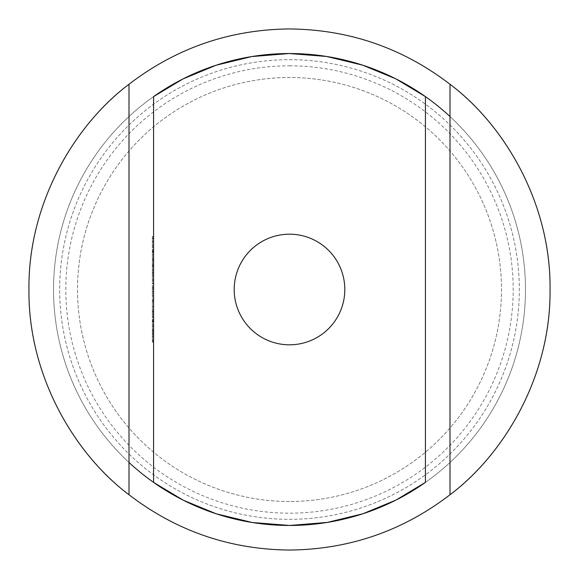 <?xml version="1.0" encoding="UTF-8"?>
<svg xmlns="http://www.w3.org/2000/svg" width="579" height="579" viewBox="0 0 579 579"><rect width="100%" height="100%" fill="white"/><g stroke="black" fill="none" stroke-linecap="round" stroke-linejoin="round"><path stroke-width="0.43" stroke-dasharray="2.9 2.17" d="M289.5 65.818A223.682 223.682 0 0 1 513.182 289.5A223.682 223.682 0 0 1 289.5 513.182A223.682 223.682 0 0 1 65.818 289.5A223.682 223.682 0 0 1 289.5 65.818M449.999 116.524A235.971 235.971 0 0 1 289.5 525.471A235.971 235.971 0 0 0 525.471 289.5A235.971 235.971 0 0 0 289.5 53.529A235.971 235.971 0 0 1 425.42 96.606L425.42 482.394M289.5 501.501A212.001 212.001 0 0 1 77.499 289.5A212.001 212.001 0 0 1 289.5 77.499A212.001 212.001 0 0 1 501.501 289.5A212.001 212.001 0 0 1 289.5 501.501A212.001 212.001 0 0 1 77.499 289.5A212.001 212.001 0 0 1 289.5 77.499A212.001 212.001 0 0 1 501.501 289.5A212.001 212.001 0 0 1 289.5 501.501M289.5 59.673A229.827 229.827 0 0 1 519.327 289.5A229.827 229.827 0 0 1 289.5 519.327A229.827 229.827 0 0 1 59.673 289.5A229.827 229.827 0 0 1 289.5 59.673A229.827 229.827 0 0 1 519.327 289.5A229.827 229.827 0 0 1 289.5 519.327A229.827 229.827 0 0 1 59.673 289.5A229.827 229.827 0 0 1 289.5 59.673M289.5 344.809A55.309 55.309 0 0 1 234.191 289.5A55.309 55.309 0 0 1 289.5 234.191A55.309 55.309 0 0 1 344.809 289.5A55.309 55.309 0 0 1 289.5 344.809M289.5 550.05A260.55 260.55 0 0 0 550.05 289.5A260.55 260.55 0 0 0 289.5 28.95A260.55 260.55 0 0 0 28.95 289.5A260.55 260.55 0 0 0 289.5 550.05M153.58 260.109L153.58 249.064L153.58 260.109L152.349 260.109L152.349 251.235L153.58 251.235M153.58 280.12L153.58 273.867L153.58 280.12L152.349 280.12L153.58 280.12M153.58 302.629L153.58 298.67L153.58 302.629L152.349 302.629L152.349 301.681L153.58 301.681M152.349 330.146L152.349 324.71L153.58 324.71L153.58 330.146L153.58 319.101L153.58 324.71L152.349 324.71L152.349 330.146L153.58 330.146M153.58 246.871L153.58 236.449L153.58 246.871L152.349 246.871L153.58 246.871M152.349 270.277L152.349 276.473L152.349 265.428L153.58 265.428L153.58 263.966L153.58 276.473L153.58 265.428L153.58 270.212L153.58 265.428L152.349 265.428L152.349 263.966L153.58 263.966L152.349 263.966L152.349 265.428L153.58 265.428L152.349 265.428L152.349 270.277L153.58 270.277M152.349 306.754L152.349 312.95L152.349 301.905L153.58 301.905L153.58 300.443L153.58 312.95L153.58 301.905L153.58 306.689L153.58 301.905L152.349 301.905L152.349 300.443L153.58 300.443L152.349 300.443L152.349 301.905L153.58 301.905L152.349 301.905L152.349 306.754L153.58 306.754M153.58 326.332L153.58 320.035L153.58 330.667L153.58 326.332L152.349 326.332L152.349 321.96L153.58 321.96M129.001 462.476A235.971 235.971 0 0 1 289.5 53.529A235.971 235.971 0 0 0 53.529 289.5A235.971 235.971 0 0 0 289.5 525.471A235.971 235.971 0 0 1 153.58 482.394L153.58 96.606M153.58 342.131L153.58 334.213L153.58 342.131L152.349 342.131L153.58 342.131M153.58 317.328L153.58 315.866L153.58 317.328L152.349 317.328L153.58 317.328M153.58 297.107L153.58 279.389L153.58 297.107L152.349 297.107L153.58 297.107M153.58 260.63L153.58 250.208L153.58 260.63L152.349 260.63L153.58 260.63M153.58 340.003L153.58 331.818L153.58 341.82L153.58 340.003L152.349 340.003L152.349 335.147L153.58 335.147M153.58 311.784L153.58 317.639L153.58 308.26L153.58 311.784L152.349 311.784L152.349 315.555L153.58 315.555M153.58 290.122L153.58 286.164L153.58 290.122L152.349 290.122L152.349 289.174L153.58 289.174M153.58 266.76L153.58 272.615L153.58 263.235L153.58 266.76L152.349 266.76L152.349 270.531L153.58 270.531M152.349 247.602L152.349 242.167L153.58 242.167L153.58 247.602L153.58 236.558L153.58 242.167L152.349 242.167L152.349 247.602L153.58 247.602M152.349 342.131L152.349 334.213L153.58 334.213L152.349 334.213L152.349 340.676L153.58 340.676L152.349 340.676L152.349 334.213L153.58 334.213L152.349 334.213L152.349 340.676L153.58 340.676L152.349 340.676L152.349 342.131M152.349 321.96L152.349 320.665L153.58 320.665M152.349 320.665L152.349 326.151L153.58 326.151M152.349 326.151L152.349 332.129L153.58 332.129M152.349 332.129L152.349 330.761L153.58 330.761M152.349 330.761L152.349 326.115L153.58 326.115M152.349 326.115L152.349 321.331L153.58 321.331M152.349 321.331L152.349 320.035L153.58 320.035M152.349 320.035L152.349 330.667L153.58 330.667M152.349 330.667L152.349 326.332M152.349 330.515L152.349 321.497L152.349 330.515L153.58 330.515L153.58 321.497L153.58 330.515M152.349 321.497L153.58 321.497M152.349 329.104L153.58 329.104M152.349 326.042L153.58 326.042M152.349 317.328L152.349 315.866L153.58 315.866L152.349 315.866L152.349 317.328M152.349 312.95L153.58 312.95M152.349 306.711L153.58 306.711M152.349 306.704L152.349 301.905L152.349 311.488L152.349 306.704L153.58 306.689L153.58 311.488L153.58 306.704L152.349 306.704M152.349 301.905L153.58 301.905M152.349 311.488L153.58 311.488M152.349 294.002L152.349 279.389L152.349 297.107L152.349 295.652L153.58 295.652L152.349 295.652L152.349 294.002L153.58 294.002M152.349 291.555L153.58 291.555M152.349 287.77L153.58 287.77M152.349 283.413L153.58 283.413M152.349 279.389L153.58 279.389M152.349 280.851L153.58 280.851L152.349 280.851M152.349 283.667L153.58 283.667M152.349 287.517L153.58 287.517M152.349 288.979L153.58 288.979L152.349 288.979M152.349 291.809L153.58 291.809M152.349 295.652L153.58 295.652M152.349 276.473L153.58 276.473M152.349 270.234L153.58 270.234M152.349 270.227L152.349 265.428L152.349 275.011L152.349 270.227L153.58 270.212L153.58 275.011L153.58 270.227L152.349 270.227M152.349 265.428L153.58 265.428M152.349 275.011L153.58 275.011M152.349 254.651L152.349 260.63L152.349 259.168L153.58 259.168L152.349 259.168L152.349 254.651L153.58 254.651M152.349 250.208L153.58 250.208M152.349 251.67L153.58 251.67L152.349 251.67M152.349 251.843L153.58 251.843M152.349 254.905L153.58 254.905M152.349 258.943L153.58 258.943M152.349 259.168L153.58 259.168M152.349 240.893L152.349 246.871L152.349 245.416L153.58 245.416L152.349 245.416L152.349 240.893L153.58 240.893M152.349 236.449L153.58 236.449M152.349 237.911L153.58 237.911L152.349 237.911M152.349 238.085L153.58 238.085M152.349 241.146L153.58 241.146M152.349 245.192L153.58 245.192M152.349 245.416L153.58 245.416M152.349 335.147L152.349 334.025L153.58 334.025M152.349 334.025L152.349 338.324L153.58 338.324M152.349 338.324L152.349 336.638L153.58 336.638M152.349 336.638L152.349 331.818L153.58 331.818M152.349 331.818L152.349 336.898L153.58 336.898M152.349 336.898L152.349 341.82L153.58 341.82M152.349 341.82L152.349 340.003M152.349 336.819L152.349 333.272L152.349 340.358L152.349 336.819L153.58 336.819L153.58 333.272L153.58 336.819M152.349 333.272L153.58 333.272M152.349 336.942L153.58 336.942M152.349 340.358L153.58 340.358M152.349 319.101L152.349 324.71L152.349 319.101L153.58 319.101M152.349 320.556L152.349 324.66L152.349 320.556L153.58 320.556L153.58 328.691L153.58 320.556M152.349 328.691L152.349 324.66L152.349 328.691L153.58 328.691M152.349 324.66L153.58 324.66L152.349 324.66M152.349 321.171L153.58 321.171M152.349 315.555L152.349 317.017L153.58 317.017M152.349 317.017L152.349 311.712L153.58 311.712M152.349 311.712L152.349 306.798L153.58 306.798M152.349 306.798L152.349 314.158L153.58 314.158M152.349 314.158L152.349 306.595L153.58 306.595L152.349 306.595L152.349 317.639L153.58 317.639M152.349 317.639L152.349 311.336L153.58 311.336M152.349 311.336L152.349 308.26L153.58 308.26M152.349 308.26L152.349 311.784M152.349 301.681L152.349 298.67L153.58 298.67L152.349 298.67L152.349 300.132L153.58 300.132L152.349 300.132L152.349 302.629M152.349 289.174L152.349 286.164L153.58 286.164L152.349 286.164L152.349 287.625L153.58 287.625L152.349 287.625L152.349 290.122M152.349 280.12L152.349 273.867L153.58 273.867L152.349 273.867L152.349 280.12M152.349 270.531L152.349 271.992L153.58 271.992M152.349 271.992L152.349 266.687L153.58 266.687M152.349 266.687L152.349 261.773L153.58 261.773M152.349 261.773L152.349 269.134L153.58 269.134M152.349 269.134L152.349 261.57L153.58 261.57L152.349 261.57L152.349 272.615L153.58 272.615M152.349 272.615L152.349 266.311L153.58 266.311M152.349 266.311L152.349 263.235L153.58 263.235M152.349 263.235L152.349 266.76M152.349 251.235L153.58 250.939L152.349 250.939L152.349 249.064L153.58 249.064L152.349 249.064L152.349 250.939L153.58 250.939L152.349 250.939L152.349 252.393L153.58 252.393L153.58 257.242L153.58 252.393L152.349 252.393L152.349 260.109M152.349 257.242L152.349 252.393L152.349 257.242L153.58 257.242M152.349 252.393L153.58 252.393L152.349 252.393M152.349 236.558L152.349 242.167L152.349 236.558L153.58 236.558M152.349 238.012L152.349 242.116L152.349 238.012L153.58 238.012L153.58 246.14L153.58 238.012M152.349 246.14L152.349 242.116L152.349 246.14L153.58 246.14M152.349 242.116L153.58 242.116L152.349 242.116M152.349 238.628L153.58 238.628M152.349 310.091L153.58 310.091M152.349 265.066L153.58 265.066"/><path stroke-width="0.87" d="M153.58 96.606A235.971 235.971 0 0 1 425.42 96.606L425.42 482.394L395.949 500.097L362.91 513.761L327.244 522.432L289.717 525.471L252.335 522.526L216.336 513.841L183.261 500.205L153.58 482.394L153.58 96.606L183.051 78.903L216.09 65.239L251.756 56.568L289.283 53.529L326.665 56.474L362.664 65.159L395.739 78.795L425.42 96.606A235.971 235.971 0 0 1 449.999 116.524M289.5 344.809A55.309 55.309 0 0 1 234.191 289.5A55.309 55.309 0 0 1 289.5 234.191A55.309 55.309 0 0 1 344.809 289.5A55.309 55.309 0 0 1 289.5 344.809M449.999 494.741C402.651 531.03 349.151 549.464 289.5 550.05C229.849 549.464 176.349 531.03 129.001 494.741C74.72 454.153 27.973 375.605 28.95 289.5C27.973 203.395 74.72 124.847 129.001 84.259C176.349 47.97 229.849 29.536 289.5 28.95C349.151 29.536 402.651 47.97 449.999 84.259C504.28 124.847 551.027 203.395 550.05 289.5C551.027 375.605 504.28 454.153 449.999 494.741L449.999 84.259M129.001 84.259L129.001 494.741M425.42 482.394A235.971 235.971 0 0 1 129.001 462.476"/></g></svg>

